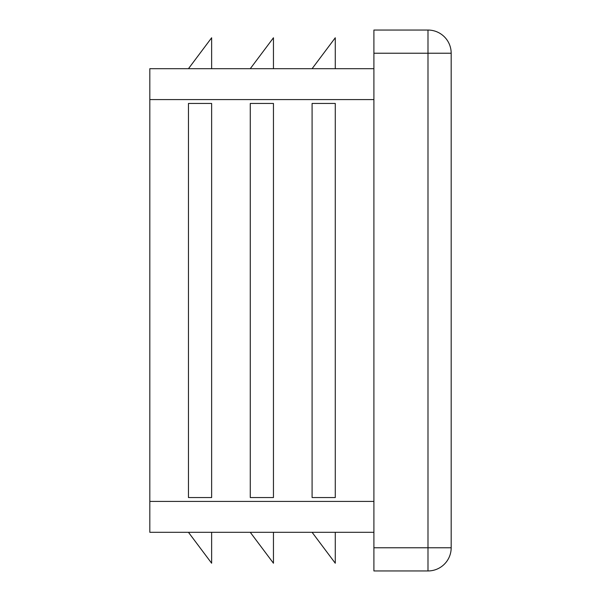 <?xml version="1.0" encoding="UTF-8"?>
<svg xmlns="http://www.w3.org/2000/svg" width="601" height="601" viewBox="0 0 601 601"><rect width="100%" height="100%" fill="white"/><g stroke="black" fill="none" stroke-linecap="round" stroke-linejoin="round"><path stroke-width="0.9" d="M250.271 103.455L250.271 497.545L273.455 497.545L273.455 103.455L250.271 103.455M373.905 68.687L149.822 68.687L149.822 532.313L373.905 532.313M312.092 103.455L312.092 497.545L335.275 497.545L335.275 103.455L312.092 103.455M188.459 103.455L188.459 497.545L211.635 497.545L211.635 103.455L188.459 103.455M373.905 547.766L373.905 570.95L427.995 570.95A23.184 23.184 0 0 0 451.178 547.766L427.995 547.766L427.995 570.95A23.184 23.184 0 0 0 451.178 547.766L451.178 53.234A23.184 23.184 0 0 0 427.995 30.05L373.905 30.05L373.905 547.766L427.995 547.766L427.995 53.234L451.178 53.234A23.184 23.184 0 0 0 427.995 30.05L427.995 53.234L373.905 53.234M312.092 532.313L335.275 563.22L335.275 532.313M188.459 68.687L211.635 37.78L211.635 68.687M250.271 68.687L273.455 37.78L273.455 68.687M312.092 68.687L335.275 37.78L335.275 68.687M188.459 532.313L211.635 563.22L211.635 532.313M250.271 532.313L273.455 563.22L273.455 532.313M373.905 99.593L149.822 99.593M373.905 501.407L149.822 501.407"/></g></svg>
